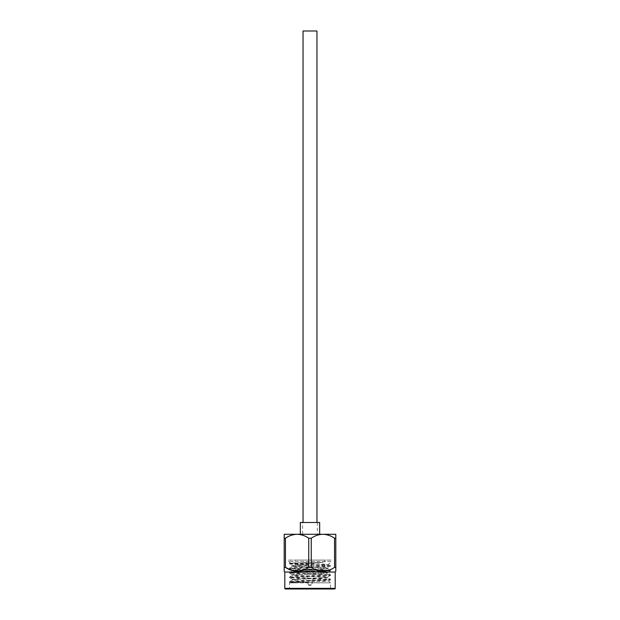 <?xml version="1.0" encoding="UTF-8"?>
<svg xmlns="http://www.w3.org/2000/svg" width="620" height="620" viewBox="0 0 620 620"><rect width="100%" height="100%" fill="white"/><g stroke="black" fill="none" stroke-linecap="round" stroke-linejoin="round"><path stroke-width="0.46" stroke-dasharray="3.1 2.33" d="M316.96 522.482L303.041 522.482L316.96 522.482M303.041 31L316.96 31M310.806 585.396L309.194 585.396L310.806 585.396A0.822 0.822 0 0 0 311.581 584.838L313.03 580.483L306.97 580.483L306.97 571.795L313.03 571.795L306.97 571.795M309.194 585.396A0.822 0.822 0 0 1 308.419 584.838L306.97 580.483L313.03 580.483L313.03 571.795M314.666 571.795L305.335 571.795L314.666 571.795L314.666 570.981L305.335 570.981L314.666 570.981M305.335 571.795L305.335 570.981M302.63 522.482L317.37 522.482L302.63 522.482L302.63 534.285L317.37 534.285L302.63 534.285M317.37 522.482L317.37 534.285M319.664 522.482L300.336 522.482M319.664 534.285L300.336 534.285L319.664 534.285M323.927 570.981L296.073 570.981L323.927 570.981A0.822 0.822 0 0 0 324.748 570.16L324.748 560.085L295.252 560.085L324.748 560.085M296.073 570.981A0.822 0.822 0 0 1 295.252 570.16L295.252 560.085M330.445 579.94L328.6 580.979C330.065 581.482 288.998 581.963 289.959 582.428L330.476 582.862L289.524 582.862L297.925 582.862L289.555 582.211L292.268 581.793L330.476 579.902L289.524 577.623L330.445 575.383L289.524 573.074L330.476 570.795L289.555 568.563L292.469 570.222L292.469 570.803C291.4 570.043 328.6 569.284 327.531 568.525C328.6 567.765 291.4 567.005 292.469 566.254L328.352 564.448C329.794 563.952 289.253 563.471 290.207 563.007L323.454 562.317C314.697 563.185 299.94 564.223 295.112 565.269L292.469 565.673C291.4 566.432 328.6 567.192 327.531 567.951C328.6 568.703 291.4 569.47 292.469 570.222C291.4 570.981 328.6 571.741 327.531 572.5C328.6 573.26 291.4 574.019 292.469 574.771C291.4 575.531 328.6 576.29 327.531 577.05C328.6 577.809 291.4 578.568 292.469 579.328L292.469 579.902L328.6 580.979L330.476 582.862L330.476 588.357L289.524 588.357L288.874 589L331.127 589L288.874 589M289.555 582.211L289.966 582.451L289.524 582.862L289.524 588.357L330.476 588.357L331.127 589M285.456 589L334.544 589M284.805 572.043L335.195 572.043M306.373 565.269L295.112 565.269M289.555 581.568L292.469 579.902C293.237 580.956 300.134 581.94 313.17 582.862L289.555 581.568L330.445 579.289L289.555 577.019L330.445 574.74L289.555 572.462L330.445 570.191L289.555 567.912L330.476 565.68L328.337 564.425L331.359 561.441L288.641 561.441L331.359 561.441L331.359 560.085L288.641 560.085L288.641 561.441L290.207 563.007L289.555 563.363L308.481 562.317M289.555 573.113L292.469 574.771L292.469 575.352C291.4 574.593 328.6 573.833 327.531 573.074C328.6 572.322 291.4 571.555 292.469 570.803L289.555 572.462M289.555 568.563L330.445 566.285L327.492 567.99L327.531 568.525L330.445 570.191M292.469 579.902C291.4 579.142 328.6 578.382 327.531 577.631C328.6 576.871 291.4 576.112 292.469 575.352L289.555 577.019M330.445 570.834L327.492 572.547L327.531 573.074L330.445 574.74M330.445 575.383L327.492 577.096L327.531 577.631L330.445 579.289M330.445 566.285L289.555 564.006L292.508 565.719L292.469 566.254L289.555 567.912M297.778 579.909L292.508 579.367L289.555 577.662M284.2 538.207L284.2 567.401L285.456 567.401L285.456 538.207L284.2 538.207L284.2 534.285L322.904 534.285C327.058 534.44 330.94 535.75 334.544 538.207L334.544 567.401L335.8 567.401L335.8 538.207L334.544 538.207M335.8 538.207L335.8 534.285L322.904 534.285C318.726 534.448 314.844 535.757 311.256 538.207L308.745 538.207L308.745 567.401L311.256 567.401L311.256 538.207M288.641 560.085L331.359 560.085M334.544 567.401C326.81 572.508 319.052 572.508 311.256 567.401M285.456 538.207C289.044 535.757 292.927 534.448 297.096 534.285C301.258 534.44 305.141 535.75 308.745 538.207M308.745 567.401L300.901 570.88L292.469 570.671M284.2 567.401L284.2 571.322M335.8 571.322L335.8 567.401M330.445 565.642L289.555 563.363M289.555 564.006L323.454 562.317M311.581 584.838L308.419 584.838L311.581 584.838M324.748 570.16L295.252 570.16L324.748 570.16M335.195 588.357L284.805 588.357M289.524 581.607L289.524 582.172M330.476 579.328L330.476 579.902M289.524 577.057L289.524 577.623M330.476 574.779L330.476 575.345M289.524 572.5L289.524 573.074M330.476 570.23L330.476 570.795M289.524 567.951L289.524 568.525M330.476 565.68L330.476 566.246M289.524 563.402L289.524 563.968"/><path stroke-width="0.93" d="M316.96 522.482L316.96 31L303.041 31L303.041 522.482M300.336 534.285L300.336 522.482L319.664 522.482L319.664 534.285M285.456 589A0.643 0.643 0 0 1 284.805 588.357L335.195 588.357A0.643 0.643 0 0 1 334.544 589L285.456 589M335.8 571.322L335.195 572.043L284.805 572.043L284.2 571.322L284.2 538.207L285.456 538.207L285.456 567.401C293.19 572.508 300.948 572.508 308.745 567.401L308.745 538.207L311.256 538.207L311.256 567.401C318.99 572.508 326.748 572.508 334.544 567.401L334.544 538.207L335.8 538.207L335.8 571.136M335.8 567.401L334.544 567.401M311.256 567.401L308.745 567.401M292.469 570.671L285.456 567.401L284.2 567.401M335.195 572.043L335.195 588.357M284.805 572.043L284.805 588.357M335.8 538.207L335.8 534.285L284.2 534.285L284.2 538.207M308.745 538.207C305.156 535.757 301.274 534.448 297.096 534.285C292.942 534.44 289.06 535.75 285.456 538.207M334.544 538.207C330.956 535.757 327.073 534.448 322.904 534.285C318.742 534.44 314.859 535.75 311.256 538.207"/></g></svg>
